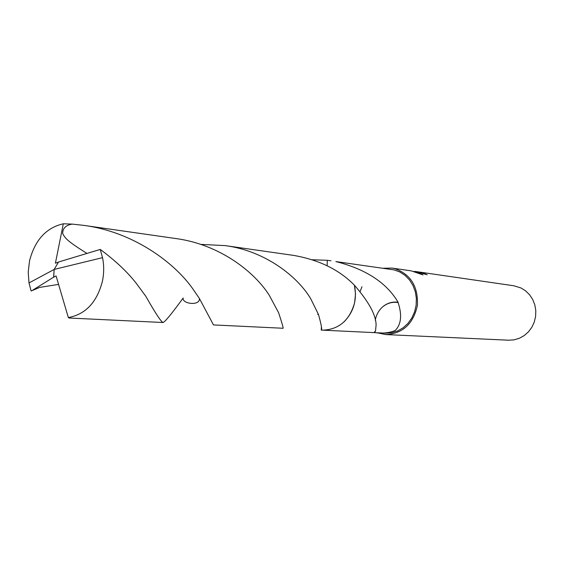 <?xml version="1.0" encoding="UTF-8"?>
<svg xmlns="http://www.w3.org/2000/svg" width="564" height="564" viewBox="0 0 564 564"><rect width="100%" height="100%" fill="white"/><g stroke="black" fill="none" stroke-linecap="round" stroke-linejoin="round"><path stroke-width="0.85" d="M424.241 273.935L424.347 273.455L427.23 274.76L415.019 271.418M413.821 271.46L416.726 271.77L423.014 274.936L411.445 270.917M377.126 332.767L385.705 334.565L508.665 340.205L514.093 339.845L519.352 338.28L524.21 335.58L528.433 331.858L531.845 327.282L534.27 322.051L535.61 316.404L535.8 310.595L534.827 304.898L532.74 299.554L529.638 294.824L525.662 290.904L520.995 287.971L513.846 285.772L416.514 271.637L424.347 273.455M385.705 334.565C402.752 333.655 413.313 323.926 417.409 305.385C418.262 286.385 410.592 274.104 394.391 268.527L392.043 268.083L383.273 268.238M415.851 271.552L416.514 271.637M377.88 332.795L385.705 333.176L391.804 332.753L397.719 330.92L403.189 327.754L407.962 323.383L411.826 318.011L414.589 311.871L416.126 305.244L416.373 298.434L415.315 291.75L412.996 285.504L409.534 279.97L405.086 275.394L399.855 271.989L394.088 269.895L335.869 261.569C365.881 269.183 386.629 282.754 398.121 302.283L398.092 302.558C402.16 314.86 401.258 324.131 395.399 330.377C386.241 334.692 370.287 333.014 375.49 331.301L376.096 325.005C375.969 314.931 368.75 301.677 354.439 285.25C339.366 269.789 319.069 259.835 293.555 255.393L225.205 245.615C265.517 250.902 297.891 276.846 310.834 298.948L318.434 314.374C321.339 324.688 322.27 329.933 321.24 330.095L321.395 326.916M361.968 286.745L360.135 291.496M312.371 259.75L327.317 260.293L327.127 265.743L327.317 260.293L331.012 260.758M420.321 273.78L416.211 272.2M344.012 321.896C353.797 311.843 357.273 299.625 354.432 285.243L355.51 293.992L354.601 302.826C349.461 320.521 338.781 329.63 322.566 330.159L321.24 330.095M398.121 302.283C392.474 301.479 387.362 302.967 382.787 306.745L382.801 306.731C378.818 310.221 376.308 314.712 375.271 320.19M398.092 302.558C392.495 301.677 387.39 303.072 382.787 306.745M28.997 282.952L28.214 272.074L29.539 260.822C34.947 240.06 46.199 227.715 63.302 223.795L72.241 224.105L83.691 225.36C133.365 231.867 174.156 262.486 192.557 288.479L199.416 298.511C200.178 306.224 181.798 303.904 183.159 298.011C172.062 313.281 165.379 321.452 163.109 322.516C161.205 321.995 155.417 313.224 145.745 296.192L136.403 283.502C127.549 272.088 115.5 260.73 100.258 249.422L58.501 262.027L54.165 269.437L28.997 282.952L31.119 291.003L39.677 287.4L58.571 284.397M32.825 290.086L53.615 277.192L54.165 269.437L102.521 257.656L100.258 249.422M102.521 257.656C104.037 265.009 104.058 272.623 102.592 280.505C97.248 301.952 85.834 314.303 68.343 317.56L69.16 318.018L163.109 322.516M200.671 244.374L225.205 245.615M199.416 298.511L213.481 324.927L283.107 328.262C283.459 328.1 281.965 322.939 278.637 312.787L269.261 295.268C254.456 271.841 219.593 244.36 175.778 238.537L83.691 225.36M86.764 253.306C66.989 240.898 65.22 238.346 62.675 233.524C62.667 228.265 65.854 225.121 72.241 224.105M58.466 262.077L55.413 263.205L63.302 223.795M53.615 277.192L56.09 275.965L68.343 317.56M53.7 277.192L54.165 269.437M392.043 268.083L411.156 270.861M323.144 330.18L376.061 332.711M318.434 314.374L317.631 314.409"/></g></svg>
